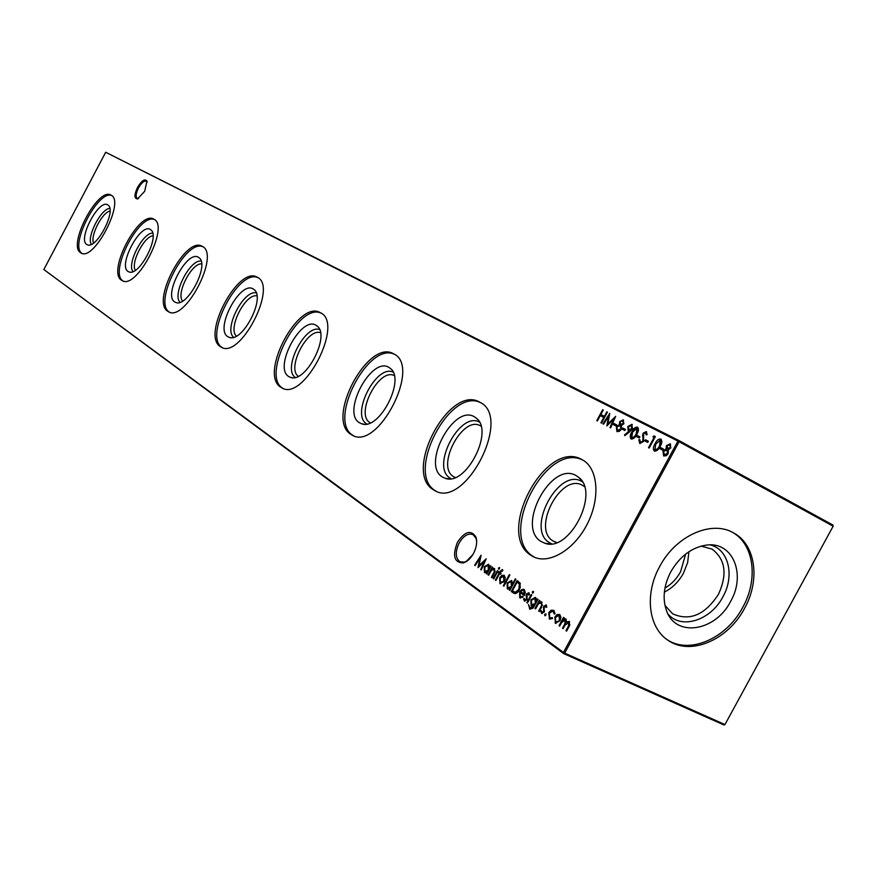 <?xml version="1.0" encoding="UTF-8"?>
<svg xmlns="http://www.w3.org/2000/svg" width="877" height="877" viewBox="0 0 877 877"><rect width="100%" height="100%" fill="white"/><g stroke="black" fill="none" stroke-linecap="round" stroke-linejoin="round"><path stroke-width="1.32" d="M144.683 191.307L137.514 198.915C134.159 198.64 134.137 194.826 137.481 187.481C141.679 180.563 144.826 178.437 146.941 181.09L144.683 191.307M146.941 181.09L147.172 182.131L146.349 181.111C144.058 180.574 141.427 182.865 138.467 187.996C135.902 193.335 135.486 196.799 137.207 198.41L138.544 198.509M473.536 553.42C470.664 558.517 467.266 561.697 463.33 562.935C454.143 562.694 452.203 555.755 457.531 542.107C464.953 531.276 471.081 529.576 475.926 537.042C477.417 541.854 476.617 547.314 473.536 553.42M476.671 541.186L476.047 538.357L473.087 534.641C468.23 532.898 463.582 535.683 459.131 543.006C455.097 551.797 455.36 558.057 459.888 561.773L464.47 562.157L467.748 560.567M107.739 204.867L108.222 205.218C116.52 210.732 96.843 248.761 87.7 244.902L86.812 244.497C77.384 239.531 98.948 198.651 107.739 204.867M111.061 195.143C125.433 201.162 93.861 261.949 81.035 252.971L80.651 252.74C67.178 245.385 98.071 186.626 110.973 195.1L111.061 195.143M150.362 229.511L150.943 229.927C160.195 236.154 139.443 276.255 129.182 271.991L128.141 271.519C117.573 265.863 140.452 222.583 150.362 229.511M153.913 219.206C170.039 226.069 136.538 290.55 122.067 280.541L121.618 280.267C106.523 271.914 139.268 209.724 153.815 219.151L153.913 219.206M198.476 257.323L199.178 257.827C209.57 264.909 187.634 307.334 176.047 302.587L174.786 302.017C162.848 295.549 187.218 249.55 198.476 257.323M202.291 246.382C220.511 254.253 184.85 322.911 168.395 311.664L167.858 311.335C150.822 301.776 185.661 235.738 202.181 246.316L202.291 246.382M253.234 288.982L254.089 289.585C265.852 297.687 242.578 342.743 229.39 337.415L227.856 336.713C214.273 329.259 240.342 280.18 253.234 288.982M222.221 347.577L222.122 347.511C203.19 336.856 238.369 268.285 257.959 277.669M257.356 277.296C278.108 286.417 239.98 359.833 221.125 347.095L220.467 346.689C201.096 335.672 238.303 265.26 257.213 277.22L257.356 277.296M316.104 325.323L317.156 326.069C330.585 335.431 305.81 383.435 290.671 377.417L288.785 376.551C273.175 367.858 301.195 315.271 316.104 325.323M282.909 388.336L282.613 388.138C260.842 375.685 298.684 302.094 321.168 313.166M320.576 312.804C344.442 323.449 303.497 402.346 281.681 387.777L280.87 387.283C258.627 374.457 298.542 299.057 320.401 312.705L320.576 312.804M389.026 367.474L390.342 368.406C405.821 379.324 379.357 430.706 361.806 423.832L359.449 422.758C341.317 412.519 371.596 355.865 389.026 367.474M366.816 423.964L366.739 423.909C350.372 414.854 376.178 364.076 393.071 372.078M370.346 422.835L369.962 422.593C354.834 414.251 379.028 367.419 394.255 375.597M353.343 435.628L352.762 435.255C327.45 420.565 368.373 341.186 394.486 354.33M393.916 353.99C421.673 366.553 377.461 451.819 351.94 434.97L350.921 434.356C325.104 419.272 368.176 338.127 393.707 353.87L393.916 353.99M474.621 416.948L476.31 418.154C494.354 431.024 465.972 486.296 445.395 478.36L442.381 476.978C421.048 464.766 453.979 403.376 474.621 416.948M451.03 478.645L450.109 478.108C430.486 467.024 459.844 410.885 479.412 422.1M455.196 477.494L453.552 476.639C435.485 466.476 462.782 414.92 480.475 425.849L480.98 426.134M436.099 491.175L435.091 490.55C405.295 473.01 449.813 386.889 480.541 402.653M480.026 402.346C512.705 417.375 464.678 510.118 434.455 490.396L433.15 489.607C402.795 471.64 449.55 383.797 479.752 402.192L480.026 402.346M576.518 475.849L578.732 477.417C600.043 492.797 569.447 552.609 545.012 543.312L541.076 541.504C515.599 526.737 551.71 459.745 576.518 475.849M551.6 543.795L549.287 542.589C525.466 528.864 559.033 466.608 582.164 481.692L582.35 481.802M556.698 542.545L552.981 540.934C531.44 528.645 561.28 472.407 582.503 485.354L584.433 486.625M532.723 556.402L531.023 555.371C494.814 533.654 545.922 437.919 582.185 459.712L582.547 459.921C598.147 468.307 600.624 498.432 587.064 524.424C573.711 550.537 548.136 565.139 532.723 556.402L534.729 557.366L533.063 556.347C497.478 535.102 546.239 441.054 582.964 460.162M688.927 551.71L687.634 562.596L683.424 573.273C678.677 581.791 672.33 588.072 664.36 592.118M685.639 554.078L680.585 571.76C676.66 578.842 671.453 584.29 664.952 588.105M701.03 546.119L712.003 549.079C725.476 559.263 727.603 574.391 718.384 594.463C704.944 614.941 689.695 621.387 672.648 613.812L664.974 605.426M710.271 544.891C728.743 549.342 734.904 575.805 722.856 596.908C710.852 620.291 681.55 629.839 668.131 614.207M730.607 601.414C715.632 631.188 676.288 637.765 666.728 611.214C662.245 599.002 663.604 585.858 670.828 571.76C680.059 556.018 692.106 547.105 706.972 545.023C732.953 541.646 746.228 574.588 730.607 601.414M732.668 532.416C754.121 544.464 758.462 579.478 742.72 607.421C726.562 638.39 689.717 654.67 667.353 639.815M659.723 566.454C644.244 594.102 648.443 627.987 668.197 640.396C690.462 656.139 728.096 639.947 744.485 608.485C760.502 580.103 755.722 544.496 733.567 532.898C711.62 519.798 675.75 535.704 659.723 566.454M466.136 561.521L472.824 554.67M544.738 614.349L545.801 613.812L545.856 615.15L544.836 615.72L544.738 614.349L545.998 614.086M534.992 608.474L539.399 600.328L539.991 600.756L539.202 602.225L541.92 601.918L541.504 607.344L539.245 611.521L538.653 611.094L541.657 605.338L541.12 602.751L538.456 603.836L535.595 608.901L534.992 608.474L535.661 608.77M532.328 591.822L533.337 591.35L533.424 592.589L532.471 593.082L532.328 591.822L533.534 591.613M536.68 600.372L537.448 598.947L538.039 599.375L533.03 608.189L529.807 609.066L528.458 604.571L530.289 608.035L533.896 605.525L531.133 605.7L530.881 599.868L535.419 597.336L537.327 600.679M513.253 592.885L511.28 591.482L517.167 580.574L520.269 583.293L519.381 589.881C517.627 592.984 515.753 594.091 513.758 593.214L511.28 591.482M503.299 585.759L509.296 574.654L509.866 575.049L503.858 586.165L503.299 585.759L503.924 586.044M502.291 569.535L502.861 570.214L502.324 571.223L501.819 570.554L500.153 572.604L501.107 573.273L500.581 574.238L499.638 573.569L495.911 580.464L495.362 580.07L499.079 573.174L498.443 572.725L498.969 571.76L499.594 572.21L502.291 569.535M498.487 568.011L499.441 567.54L499.506 568.734L498.596 569.217L498.487 568.011L499.638 567.814M613.429 424.632L614.043 423.492L616.739 424.896L616.125 426.025L613.429 424.632M622.1 429.127L622.725 427.976L625.454 429.39L624.841 430.541L622.1 429.127M631.133 438.96C629.73 437.261 629.982 434.882 631.911 431.813C633.413 428.524 635.288 426.967 637.524 427.143C638.96 428.831 638.73 431.232 636.823 434.345C635.266 437.645 633.369 439.18 631.133 438.96M639.761 443.466L638.873 439.837L639.793 439.585L640.385 442.304L642.863 441.131L643.005 433.304L646.239 431.594L647.16 434.51L646.185 434.904L645.538 432.712L643.685 433.6L643.51 441.493L639.761 443.466M475.159 565.599L474.632 565.216L481.1 555.207L478.963 565.687L486.198 558.792L481.276 569.973L480.728 569.59L484.268 561.543L477.998 567.627L479.829 558.386L475.159 565.599M488.072 574.852L492.282 567.046L492.83 567.43L492.074 568.833L494.606 568.493L494.135 573.646L491.975 577.647L491.427 577.252L494.31 571.738L493.861 569.305L491.361 570.379L488.621 575.235L488.072 574.852L488.675 575.126M654.308 451.074C652.839 449.32 653.091 446.886 655.053 443.762C656.588 440.407 658.517 438.829 660.819 439.026C662.332 440.758 662.113 443.214 660.162 446.393C658.572 449.758 656.621 451.315 654.308 451.074M644.902 440.934L645.527 439.772L648.366 441.241L647.741 442.403L644.902 440.934M559.044 625.707L563.538 617.386L564.163 617.836L563.374 619.272L565.983 618.921L566.52 622.078L569.48 621.387L569.052 626.584L566.597 631.122L565.972 630.673L568.428 626.134L568.811 622.33L564.876 625.378L563.122 628.623L562.497 628.173L564.788 623.942L565.325 619.864L561.554 622.648L559.658 626.145L559.044 625.707L559.723 626.014L564.152 617.825M43.85 269.535L563.472 652.444L677.921 441.076L105.689 152.258L43.85 269.535L563.703 653.606L723.963 724.983L724.961 724.566L833.15 526.2L679.149 441.723L564.678 653.135L724.961 724.566M596.766 420.653L602.663 409.723L603.277 410.041L600.855 414.525L604.374 416.334L606.807 411.839L607.421 412.157L601.501 423.131L600.888 422.813L603.771 417.463L600.252 415.654L597.38 420.982L596.766 420.653M557.125 614.547L559.778 614.536L560.951 617.244L560.041 620.686L555.415 623.284L554.856 617.002L557.125 614.547L559.734 614.503M652.927 436.867L653.99 435.913L655.371 436.614L649.199 448.026L648.531 447.676L654.067 437.448L652.927 436.867M659.8 448.651L660.436 447.478L663.352 448.98L662.705 450.153L659.8 448.651M490.495 565.775L491.032 566.158L486.834 573.953L486.286 573.569L487.02 572.221L484.411 572.418L484.301 566.728L488.555 564.24L489.717 567.211L490.495 565.775M663.922 456.073L663.637 451.392L666.849 449.013L667.057 445.998L668.241 449.057L670.773 447.906L668.384 449.791L668.197 453.628L666.323 455.722L663.626 455.93L662.979 451.041L666.191 448.651L666.399 445.648L670.236 443.828L670.784 447.928L669.557 444.99L666.399 445.648M636.461 436.56L637.086 435.409L639.892 436.856L639.256 438.007L636.461 436.56M629.708 431.747L624.775 435.65L624.567 434.817L629.006 431.309L628.206 431.002L627.811 426.562L631.944 424.304L632.306 428.886L629.708 431.747M623.711 423.788L621.442 425.597L621.212 429.259L619.436 431.287L616.904 431.539L616.367 426.869L619.403 424.545L619.644 421.662L623.251 419.864L623.711 423.788M603.529 424.194L602.905 423.865L609.756 413.341L607.827 423.898L615.676 416.367L610.633 427.899L610.008 427.57L613.637 419.272L606.84 425.915L608.474 416.597L603.529 424.194M493.159 578.491L497.391 570.642L497.939 571.037L493.707 578.886L493.159 578.491L493.762 578.776M501.808 575.389L504.242 575.301L505.273 577.833L504.385 581.089L500.087 583.622L499.682 577.735L501.808 575.389L504.253 575.312M515.281 578.853L515.851 579.258L509.822 590.429L509.252 590.024L509.997 588.653L507.301 588.818L507.136 582.986L511.521 580.464L512.716 583.611L515.281 578.853M520.225 596.722L522.878 596.261L523.141 597.094L519.765 597.752L519.633 591.942L521.629 589.64L524.029 589.3L525.323 592.381L524.325 595.538L520.116 592.534L520.225 596.722M526.836 602.631L531.21 594.54L531.791 594.957L527.428 603.047L526.836 602.631L527.494 602.927M528.897 592.709L529.489 594.727L528.721 595.132L528.305 593.674L527.154 594.354L526.945 599.66L524.435 601.085L523.525 598.936L524.314 598.465L524.885 600.032L526.332 599.287L526.551 593.981L528.897 592.709M546.185 604.922L546.809 606.983L546.02 607.399L545.582 605.897L544.168 607.443L544.222 611.993L541.657 613.429L540.703 611.225L541.515 610.754L542.107 612.365L543.597 611.609L543.784 606.193L546.185 604.922M553.847 610.348L555.075 613.889L554.286 614.053L553.014 611.181L549.386 613.045L549.736 617.836L552.324 617.671L552.532 618.592L549.462 619.009L548.728 612.705L551.085 610.239L553.847 610.348M105.689 152.258L679.05 440.583L832.986 525.082L833.15 526.2M298.323 376.255C286.428 368.603 307.29 327.625 320.478 332.734M295.22 377.395C282.284 368.921 305.108 324.073 319.579 329.555M236.395 336.088C227.461 328.48 245.538 293.115 256.939 295.889M233.611 337.261C223.394 329.171 243.718 289.41 256.259 292.951M169.393 312.102C152.861 302.795 185.683 238.752 202.894 246.755M182.559 301.085C175.904 293.587 191.657 262.848 201.622 263.889M180.015 302.302C171.936 294.551 190.123 259.066 201.14 261.105M122.988 280.925C108.584 272.539 139.29 212.749 154.495 219.59M135.332 270.302C130.432 262.979 144.234 236.11 153.047 235.825M132.964 271.585C126.573 264.141 142.94 232.284 152.708 233.15M81.89 253.321C69.272 245.703 98.092 189.662 111.631 195.527M93.565 243.017C90.046 235.88 102.181 212.311 110.02 211.028M91.318 244.365C86.297 237.207 101.074 208.474 109.811 208.419M563.472 652.444L563.703 653.606L564.678 653.135L563.472 652.444M677.921 441.076L679.149 441.723L679.05 440.583L677.921 441.076M600.285 415.665L600.888 414.547M603.266 410.052L602.663 409.723M604.374 416.334L600.855 414.525M607.41 412.168L606.807 411.839M604.374 417.792L603.771 417.463M564.711 618.603L565.391 618.91L564.054 619.59L563.374 619.272M565.391 618.91L566.016 618.943M567.167 622.374L566.52 622.078M567.276 622.319L569.546 621.442M569.754 625.148L566.663 630.98L565.972 630.673M569.864 624.895L568.811 622.33M565.325 619.864L566.005 620.182L565.468 624.249L563.177 628.491L562.497 628.173M555.897 623.47L555.141 623.108M555.821 623.415L555.119 618.208M555.36 617.638L554.856 617.002M555.536 617.309L557.805 614.865M556.281 622.352L560.096 620.565L559.351 615.61M559.416 620.258L559.033 615.435L555.459 617.441L555.689 622.089L560.096 620.565M559.899 615.862L559.219 615.544M645.56 441.274L646.185 440.122L645.527 439.772M646.185 440.122L648.366 441.252M653.595 437.206L654.648 436.275L653.99 435.913M654.648 436.275L655.36 436.636M649.199 448.026L654.724 437.809L654.067 437.448M654.637 451.206L655.711 444.113L655.053 443.762M655.733 444.102L654.966 449.912L658.298 449.134L660.14 446.393L660.863 440.572L660.206 440.21L655.733 444.102L661.181 439.267M660.14 446.393L659.482 446.042L660.206 440.21M658.298 449.134L657.64 448.772L659.482 446.042M654.966 449.912L657.64 448.772M660.469 449.002L661.094 447.829L660.436 447.478M661.094 447.829L663.341 448.991M491.12 570.719L492.118 568.866M494.65 568.526L492.074 568.833M492.041 577.537L491.427 577.252M494.924 572.023L494.31 571.738M495.176 571.278L493.992 569.381M486.888 573.843L486.286 573.569M487.623 572.495L487.02 572.221M484.247 568.844L485.069 572.714L484.411 572.418M484.893 567.013L484.301 566.728M485.496 566.169L488.785 564.382M490.32 567.496L489.717 567.211M485.43 571.694L488.577 570.708M489.399 569.206L488.445 565.413M488.379 569.688L488.094 565.226L484.828 567.123L484.948 571.475L488.982 569.962M488.917 565.632L488.259 565.336M475.224 565.49L474.632 565.216M479.883 558.408L480.815 556.961M485.573 560.206L479.609 565.983L478.963 565.687M481.32 569.864L480.728 569.59M484.86 561.817L484.268 561.543M478.732 566.926L478.995 565.698M480.453 558.671L479.829 558.386M663.637 451.392L662.979 451.041M666.849 449.013L666.191 448.651M667.057 445.998L670.587 444.058M664.273 454.757L668.164 453.65L666.958 449.901L663.637 451.425L664.273 454.757L667.507 453.288L666.958 449.901M670.773 447.906L669.557 444.99M667.583 448.706L670.116 447.544M668.164 453.65L667.507 453.288M640.089 443.609L638.873 439.837M643.444 441.602L640.385 442.304M643.51 441.493L642.863 441.131M643.63 441.252L643.192 439.892M643.85 440.243L642.479 435.233M643.137 435.595L643.586 433.797M643.652 433.655L643.005 433.304M643.861 433.315L646.579 431.824M646.853 434.641L645.538 432.712M637.119 436.899L637.743 435.759L637.086 435.409M637.743 435.759L639.881 436.867M631.451 439.092L631.517 434.312M637.436 433.139L637.568 428.667L636.921 428.305L632.558 432.142L631.911 431.813M633.808 430.07L637.864 427.373M632.558 432.142L631.769 437.82L635.025 437.053L636.22 435.409M636.823 434.356L636.176 434.005L636.921 428.305M635.025 437.053L634.367 436.702L636.176 434.005M631.769 437.82L634.367 436.702M625.246 435.277L624.567 434.817M625.213 435.167L629.664 431.659L629.006 431.309M628.557 431.155L628.283 427.263M628.447 426.902L627.811 426.562M628.853 426.266L632.295 424.534M632.602 428.261L631.287 425.433L628.48 426.836L628.952 429.916L631.703 428.48L631.287 425.433M628.952 429.916L632.076 429.291M632.339 428.831L631.703 428.48M622.758 429.467L623.372 428.327L622.725 427.976M623.372 428.327L625.454 429.412M617.2 431.67L616.706 427.877M621.201 429.291L620.105 425.718L616.367 426.869M617.397 426.606L620.05 424.896L619.403 424.545M620.05 424.896L620.061 422.506M623.722 423.766L622.604 420.993L619.644 421.662M620.587 421.53L623.591 420.094M616.98 427.231L617.518 430.399L620.828 429.883M621.453 428.765L620.105 425.718M620.269 422.001L620.708 424.567L623.481 424.161M623.931 423.306L622.604 420.993M620.708 424.567L623.098 423.416M617.518 430.399L620.565 428.952M614.086 424.972L614.689 423.843L614.043 423.492M614.689 423.843L616.739 424.906M608.495 416.619L609.526 415.029M615.029 417.847L608.474 424.249L607.827 423.898M614.262 419.612L613.637 419.272M607.52 425.246L609.12 416.948L608.474 416.597M499.013 569.217L499.145 568.318M500.646 574.128L499.638 573.569M495.976 580.355L495.362 580.07M499.682 573.591L499.079 573.174M499.737 573.481L498.443 572.725M499.101 573.032L499.561 572.188M500.219 572.495L499.594 572.21M501.304 570.609L502.466 569.688M500.526 583.797L499.846 583.468M500.504 583.775L499.616 579.971M500.307 578.02L499.682 577.735M500.866 577.198L502.466 575.696M500.866 582.734L503.88 581.889M505.086 579.324L503.924 576.364M503.826 580.695L503.562 576.178L500.241 578.14L500.361 582.503L504.439 580.98M504.385 576.573L503.727 576.277M509.888 590.32L509.252 590.024M510.633 588.938L509.997 588.653M507.991 589.136L507.301 588.818M507.969 589.125L507.158 584.838M507.761 583.271L507.136 582.986M508.2 582.624L511.762 580.607M513.352 583.896L512.716 583.611L512.354 585.737M508.364 588.094L511.697 586.965M512.727 583.556L511.401 581.659M511.39 586.066L511.061 581.484L507.695 583.391L507.849 587.853L512.025 586.351M511.905 581.9L511.236 581.594M511.949 591.789L512.486 590.791M520.258 587.897L520.05 584.4L517.134 582.087L517.77 580.991M514.887 592.26L515.819 592.611L518.811 590.846M517.134 582.087L512.453 590.769L515.15 592.304L518.811 589.465L519.381 584.093L517.134 582.087M520.05 584.4L519.381 584.093M519.447 589.761L518.811 589.465M515.819 592.611L515.15 592.304M521.081 597.138L523.087 596.908M520.5 598.103L519.765 597.752M520.434 598.059L519.48 594.628M520.149 592.556L519.633 591.942M520.302 592.249L522.286 589.958L521.629 589.64M522.286 589.958L524.26 589.443M524.391 595.417L520.116 592.534M525.301 592.644L523.909 590.528M520.708 591.591L524.282 594.135L523.766 590.462L522.155 590.353L520.708 591.591M524.852 594.398L524.282 594.135M524.435 590.769L523.766 590.462M530.311 609.274L529.511 608.89M530.19 609.197L528.984 605.601M530.749 608.21L533.359 607.783M534.553 605.821L533.896 605.525M530.848 602.039L531.802 606.007L531.133 605.7M531.539 600.175L530.881 599.868M531.78 599.791L535.628 597.478M532.372 605.031L535.694 603.705M536.154 602.85L535.266 598.553M535.277 602.97L534.926 598.377L531.451 600.328L531.703 604.724L535.924 603.277M535.792 598.805L535.123 598.487M532.887 593.093L532.997 592.128M529.368 594.792L528.36 593.707M524.852 601.216L523.525 598.936M525.553 600.339L526.803 599.901M526.978 599.583L526.332 599.287M527.209 599.057L526.595 598.399M527.263 598.706L526.321 597.062M526.989 597.369L526.09 595.373M526.759 595.68L526.978 594.803M527.198 594.277L526.551 593.981M527.351 594.058L529.028 592.841M537.733 604.966L539.212 602.225L541.942 601.929M539.311 611.39L538.653 611.094M542.326 605.645L541.657 605.338M542.414 605.415L541.273 602.839M546.667 607.059L545.637 605.93M542.074 613.56L540.703 611.225M542.786 612.672L544.168 612.069M544.255 611.905L543.597 611.609M544.431 611.554L543.85 610.71M544.529 611.017L543.565 609.329M544.233 609.647L543.323 607.618M544.003 607.925L544.277 606.873M544.453 606.5L543.784 606.193M544.507 606.413L546.316 605.042M545.264 615.72L545.406 614.656M554.966 613.911L553.255 611.324M553.935 611.631L553.244 611.324M550.427 618.142L552.466 618.274M550 619.239L549.188 618.833M549.857 619.151L549.199 613.44M549.408 613.012L548.728 612.705M549.528 612.804L553.76 610.282M569.107 626.452L568.428 626.134M565.468 624.249L564.788 623.942M494.025 573.854L493.422 573.569M643.51 437.755L642.852 437.393M500.899 571.245L500.274 570.949M518.252 582.712L517.583 582.405M534.323 606.237L533.665 605.941M541.394 607.553L540.725 607.246M138.5 198.52L137.514 198.915M464.47 562.157L463.33 562.935M88.259 245.001L87.7 244.902M129.895 272.122L129.182 271.991M176.979 302.751L176.047 302.587M254.648 290.134L254.089 289.585M230.629 337.623L229.39 337.415M317.912 326.814L317.156 326.069M292.359 377.691L290.671 377.417M281.681 387.777L282.361 388.105M391.394 369.458L390.342 368.406M364.152 424.194L361.806 423.832M351.94 434.97L352.883 435.43M477.801 419.666L476.31 418.154M448.761 478.82L445.395 478.36M454.198 477.022L454.856 477.34M434.455 490.396L435.803 491.054M580.914 479.708L578.732 477.417M550.022 543.915L545.012 543.312M553.815 541.427L554.801 541.898M460.535 562.069L459.888 561.773M476.047 538.357L475.926 537.042M568.658 622.242L569.337 622.549M565.183 619.787L565.862 620.094M555.897 622.221L556.577 622.527M559.033 615.435L559.712 615.742M493.861 569.305L494.507 569.601M485.124 571.574L485.77 571.881M488.094 565.226L488.752 565.533M500.548 582.613L501.205 582.92M503.562 576.178L504.22 576.474M508.035 587.974L508.693 588.27M511.061 581.484L511.719 581.791M523.591 590.342L524.26 590.659M530.289 608.035L530.958 608.342M531.922 604.867L532.602 605.174M534.926 598.377L535.606 598.684M528.305 593.674L528.974 593.981M541.12 602.751L541.8 603.058M545.582 605.897L546.25 606.204M553.014 611.181L553.694 611.488"/></g></svg>
